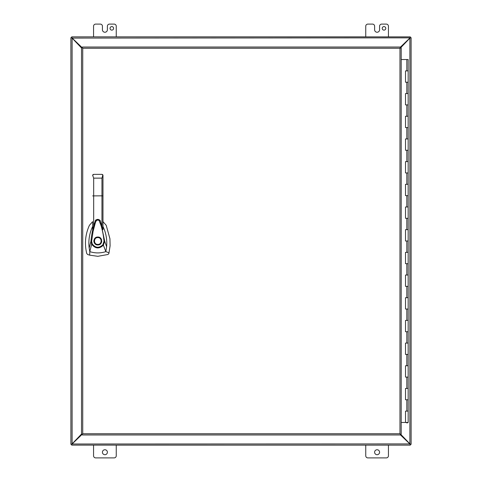 <?xml version="1.0" encoding="UTF-8"?>
<svg xmlns="http://www.w3.org/2000/svg" width="482" height="482" viewBox="0 0 482 482"><rect width="100%" height="100%" fill="white"/><g stroke="black" fill="none" stroke-linecap="round" stroke-linejoin="round"><path stroke-width="0.72" d="M406.844 70.884L408.17 70.884L405.519 70.884L406.844 70.884L406.844 59.539L408.17 59.539L408.17 422.461L401.193 422.461M405.519 411.116L408.17 411.116L405.519 411.116L405.519 422.461M405.519 388.438L408.17 388.438L405.519 388.438L405.519 399.777L408.17 399.777L405.519 399.777M405.519 365.754L408.17 365.754L405.519 365.754L405.519 377.093L408.17 377.093L405.519 377.093M405.519 343.07L408.17 343.07L405.519 343.07L405.519 354.415L408.17 354.415L405.519 354.415M405.519 320.385L408.17 320.385L405.519 320.385L405.519 331.73L408.17 331.73L405.519 331.73M405.519 297.707L408.17 297.707L405.519 297.707L405.519 309.046L408.17 309.046L405.519 309.046M405.519 275.023L408.17 275.023L405.519 275.023L405.519 286.362L408.17 286.362L405.519 286.362M405.519 252.339L408.17 252.339L405.519 252.339L405.519 263.684L408.17 263.684L405.519 263.684M405.519 229.661L408.17 229.661L405.519 229.661L405.519 241L408.17 241L405.519 241M405.519 206.977L408.17 206.977L405.519 206.977L405.519 218.316L408.17 218.316L405.519 218.316M405.519 184.293L408.17 184.293L405.519 184.293L405.519 195.638L408.17 195.638L405.519 195.638M405.519 161.615L408.17 161.615L405.519 161.615L405.519 172.954L408.17 172.954L405.519 172.954M405.519 138.93L408.17 138.93L405.519 138.93L405.519 150.27L408.17 150.27L405.519 150.27M405.519 116.246L408.17 116.246L405.519 116.246L405.519 127.585L408.17 127.585L405.519 127.585M405.519 93.562L408.17 93.562L405.519 93.562L405.519 104.907L408.17 104.907L405.519 104.907M405.519 82.223L408.17 82.223L405.519 82.223L405.519 70.884M406.7 422.563L406.133 422.563L406.983 422.563L406.7 422.859M406.983 422.859L407.549 422.859L406.983 422.563M406.844 59.539L401.193 59.539M399.97 48.26L400.379 47.037L82.326 47.037L82.326 47.857L81.506 47.857L81.506 434.143L82.326 434.143L82.326 434.963L400.379 434.963L400.379 434.143L401.193 434.143L401.193 47.857L399.97 48.26L82.735 48.26L82.326 47.857L82.735 48.26L82.735 433.74L82.326 434.143L82.735 433.74L399.97 433.74L400.379 434.143L399.97 433.74L399.97 48.26M71.878 443.976L70.896 444.326L71.704 444.326L71.698 445.139L72.047 443.994L70.896 444.326L70.884 37.674L72.029 38.024M72.047 37.855L71.698 36.861L71.698 37.674L70.896 37.674L71.878 38.024M81.506 47.935L72.107 38.15L72.107 443.85L81.506 434.065M92.658 221.642L89.441 225.257C85.29 234.36 84.392 243.772 86.742 253.502L87.622 254.484L89.67 255.153L97.816 256.31L108.01 254.484L108.89 253.502L110.095 245.826L109.95 238.795L106.191 225.257L102.979 221.642M97.816 237.03C102.937 236.813 102.937 245.187 97.816 244.97C92.701 245.187 92.701 236.813 97.816 237.03L98.623 237.114M99.455 244.615L99.907 244.374M101.093 243.241L101.479 242.53M101.714 241.753L101.527 239.59M100.057 237.722L99.461 237.385M97.816 244.404C93.43 244.615 93.43 237.385 97.816 237.596C102.208 237.385 102.208 244.615 97.816 244.404M92.658 226.438L92.526 226.703C89.381 233.511 88.266 240.632 89.17 248.079L90.953 241.235C91.538 234.3 93.002 227.558 95.334 221.027L95.346 220.997C95.153 219.232 100.292 218.424 100.587 221.883L104.69 241.187L106.612 246.742C107.131 240.916 106.395 235.252 104.389 229.757L102.979 226.438M95.328 221.045L95.34 221.015C96.966 218.834 98.611 218.828 100.262 221.003L100.599 221.913M102.979 228.046L102.979 229.667L100.611 221.949M95.316 221.081L92.658 229.661L92.658 227.962M89.17 248.079L89.797 251.634L91.658 244.199L90.953 241.229L91.628 241.259L93.092 231.384L94.888 224.485C95.599 221.871 96.237 219.099 99.093 220.497L101.16 225.889C103.052 232.728 103.491 236.12 104.01 241.211L104.69 241.187L103.395 245.151L105.841 251.634L109.053 252.833M106.612 246.742L105.841 251.634L104.281 252.086C99.413 253.315 94.58 253.164 89.797 251.634L89.67 255.153M101.955 226.13L101.955 195.831L102.979 195.897L102.979 175.394L102.979 229.667M92.658 229.661L92.658 222.214M102.883 174.966L101.955 178.129L101.955 195.831L92.658 195.897M102.877 244.766L103.395 245.151C99.196 249.128 95.279 248.808 91.658 244.199L92.249 243.916C95.484 248.049 99.027 248.332 102.877 244.766L104.01 241.211M91.628 241.259L92.249 243.916M102.75 174.749L102.419 174.484M92.761 174.936L92.658 175.394L93.677 174.37L101.955 174.37L102.979 175.37M93.677 174.37L93.014 174.617M93.677 226.118L93.677 178.129L92.658 175.37M94.394 238.988L94.213 239.343M93.894 240.422L93.845 240.976M93.845 241.024L93.863 241.343M93.906 241.681L94.098 242.386M94.442 243.085L95.816 244.428M96.442 244.723L96.755 244.826M410.122 38.024L411.104 37.674L410.296 37.674L410.303 36.861L409.953 38.006L411.104 37.674L411.116 444.326L409.971 443.976M71.698 444.32L71.698 445.127L410.303 445.139L410.303 444.326L411.104 444.326L410.122 443.976M400.566 434.143L409.893 443.85L409.893 38.15L400.566 47.857M382.232 28.354A1.771 1.771 0 0 1 384.003 26.582A1.771 1.771 0 0 1 385.775 28.354A1.771 1.771 0 0 1 384.003 30.125A1.771 1.771 0 0 1 382.232 28.354M102.425 452.23A2.482 2.482 0 0 1 104.907 449.748A2.482 2.482 0 0 1 107.39 452.23A2.482 2.482 0 0 1 104.907 454.713A2.482 2.482 0 0 1 102.425 452.23M374.61 452.23A2.482 2.482 0 0 1 377.093 449.748A2.482 2.482 0 0 1 379.575 452.23A2.482 2.482 0 0 1 377.093 454.713A2.482 2.482 0 0 1 374.61 452.23M113.589 28.354A1.771 1.771 0 0 0 111.818 26.582A1.771 1.771 0 0 0 110.047 28.354A1.771 1.771 0 0 0 111.818 30.125A1.771 1.771 0 0 0 113.589 28.354M410.303 37.68L410.303 36.873L71.698 36.861L71.698 37.68M409.953 444.145L410.303 445.127L410.303 444.32M82.326 47.845L72.173 38.084L409.953 37.855M400.379 434.836L409.827 443.916L72.047 443.994M409.827 38.084L400.379 47.164M72.173 443.916L82.326 434.155M116.246 36.861L116.246 26.227A2.127 2.127 0 0 0 114.12 24.1L109.51 24.1A2.127 2.127 0 0 0 107.384 26.227L107.384 29.77A2.47 2.47 0 0 1 104.913 32.246L104.907 32.246A2.47 2.47 0 0 1 102.431 29.77L102.431 26.227A2.127 2.127 0 0 0 100.304 24.1L95.689 24.1A2.127 2.127 0 0 0 93.562 26.227L93.562 36.861M365.754 445.139L365.754 455.773A2.127 2.127 0 0 0 367.88 457.9L386.311 457.9A2.127 2.127 0 0 0 388.438 455.773L388.438 445.139M93.562 445.139L93.562 455.773A2.127 2.127 0 0 0 95.689 457.9L114.12 457.9A2.127 2.127 0 0 0 116.246 455.773L116.246 445.139M365.754 36.861L365.754 26.227A2.127 2.127 0 0 1 367.88 24.1L372.496 24.1A2.127 2.127 0 0 1 374.622 26.227L374.622 29.77A2.47 2.47 0 0 0 377.093 32.246L377.093 32.246A2.47 2.47 0 0 0 379.575 29.77L379.575 26.227A2.127 2.127 0 0 1 381.696 24.1L386.311 24.1A2.127 2.127 0 0 1 388.438 26.227L388.438 36.861M406.844 411.116L406.844 399.777M406.844 388.438L406.844 377.093M406.844 365.754L406.844 354.415M406.844 343.07L406.844 331.73M406.844 320.385L406.844 309.046M406.844 297.707L406.844 286.362M406.844 275.023L406.844 263.684M406.844 252.339L406.844 241M406.844 229.661L406.844 218.316M406.844 206.977L406.844 195.638M406.844 184.293L406.844 172.954M406.844 161.615L406.844 150.27M406.844 138.93L406.844 127.585M406.844 116.246L406.844 104.907M406.844 93.562L406.844 82.223M101.955 178.129L93.677 178.129M102.979 175.394L102.901 175.002M92.737 175.002L92.658 175.394"/></g></svg>
